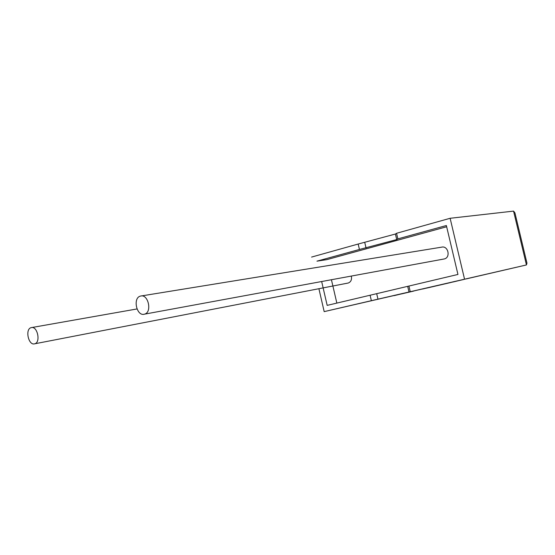 <?xml version="1.0" encoding="UTF-8"?>
<svg xmlns="http://www.w3.org/2000/svg" width="555" height="555" viewBox="0 0 555 555"><rect width="100%" height="100%" fill="white"/><g stroke="black" fill="none" stroke-linecap="round" stroke-linejoin="round"><path stroke-width="0.83" d="M34.667 343.809C28.478 345.876 24.808 329.08 31.136 327.651L31.184 327.637C37.365 325.535 41.049 342.442 34.701 343.802L34.667 343.809M347.818 283.106L348.249 283.022C350.975 281.912 352.002 279.595 351.322 276.071M140.408 296.106C132.499 297.945 136.683 316.704 144.446 314.172L144.501 314.158C152.431 312.396 148.234 293.519 140.491 296.086L140.408 296.106M443.681 259.06L444.312 258.942C450.965 257.52 448.093 245.261 441.558 247.176L141.352 295.947M467.622 278.582L526.452 264.943L526.966 263.146L514.915 212.829L513.562 211.108L450.126 218.281L396.548 233.287L395.417 234.03L358.169 244.033L359.439 249.459L316.954 261.155L326.784 259.65L446.657 226.759M358.169 244.033L311.591 257.076M321.664 281.531L327.173 305.382L370.095 295.232L371.364 300.678L324.182 311.626L318.896 288.711M324.182 311.626L402.43 293.609M513.562 211.108L526.452 264.943L371.364 300.678M396.548 233.287L397.859 238.879L446.366 225.517L457.944 274.447L370.095 295.232M397.859 238.879L396.714 239.58L359.439 249.459M331.432 279.734L336.843 303.099M408.924 286.047L410.235 291.666M464.521 279.068L450.126 218.281M395.417 234.03L396.714 239.58M364.788 242.59L366.05 248.016M407.689 286.387L409 291.958M376.699 293.713L377.969 299.159M453.213 281.954L467.601 278.499L453.206 281.933M467.629 278.61L463.654 279.387M463.675 279.498L459.096 280.559M459.075 280.462L453.102 281.836M453.13 281.947L448.308 283.064M426.705 288.1L450.764 282.523L426.698 288.087M448.28 282.967L422.577 289.03M422.556 288.94L402.16 293.671M402.188 293.775L398.15 294.58M398.178 294.684L394.154 295.621M394.161 295.635L413.648 290.986M413.676 291.091L402.451 293.692M144.501 314.158L444.312 258.942M34.701 343.802L348.249 283.022M31.725 327.547L136.995 308.955"/></g></svg>
